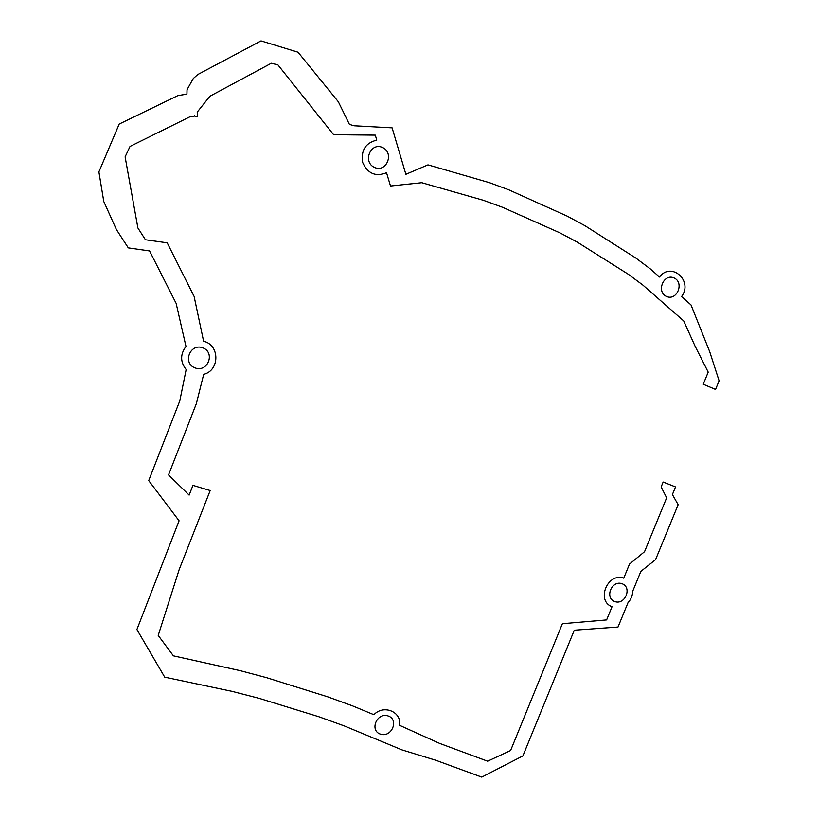 <?xml version="1.0" encoding="UTF-8"?>
<svg xmlns="http://www.w3.org/2000/svg" width="818" height="818" viewBox="0 0 818 818"><rect width="100%" height="100%" fill="white"/><g stroke="black" fill="none" stroke-linecap="round" stroke-linejoin="round"><path stroke-width="1.23" d="M318.897 716.752L344.317 725.934L401.975 749.891L435.687 760.219L481.771 777.1L522.896 755.914L574.287 630.197L618.019 627.028L628.019 602.672C631.026 599.389 632.58 595.586 632.703 591.261L640.862 571.393L655.576 559.635L678.153 504.706L672.406 494.553L675.535 486.935L663.153 482.047L661.138 486.945L666.66 497.814L644.564 551.669L629.512 564.093L623.745 578.162C607.58 572.222 595.831 600.944 612.038 606.721L606.629 619.921L562.385 623.705L510.606 750.525L487.63 761.19L439.583 743.388L399.603 725.331C401.873 711.813 383.714 704.206 373.908 714.707L352.159 705.719L327.66 696.813L266.74 677.723L240.349 670.699L173.396 655.842L158.211 635.412L179.162 569.625L210.185 490.544L192.946 485.371L189.142 495.105L168.539 474.9L196.371 403.601L203.682 374.347C219.919 370.411 219.93 344.94 203.6 341.239L194.111 296.433L167.189 242.813L145.461 239.776L137.894 227.997L125.113 156.882L130.021 146.453L189.756 116.862L192.966 116.698L194.704 115.624L195.113 116.596L197.383 116.473L197.23 112.097L209.899 96.238L271.279 63.272L277.895 64.867L333.621 134.735L375.288 135.134L376.771 140.113C365.452 142.966 360.758 150.461 362.722 162.598C367.783 173.672 375.718 177.056 386.525 172.731L390.503 186.013L421.74 182.711L483.356 200.287L502.477 207.261L559.952 232.885L577.344 242.159L628.285 274.245L642.897 285.093L683.736 320.942L695.106 346.229L708.214 372.139L703.255 384.225L715.566 389.44L719.104 380.81L709.717 351.73L691.005 304.92L681.578 296.586C693.562 281.044 671.271 261.095 659.482 277.026L650.238 268.846L635.647 257.926L584.788 225.604L567.416 216.249L508.663 189.766L489.553 182.711L427.978 164.868L405.871 174.316L392.119 127.853L354 125.778L349.419 124.387L338.355 101.8L298.018 52.209L261.024 40.9L197.792 74.53L193.283 78.518L187.036 89.694L186.923 94.111L177.843 95.624L119.203 124.06L98.896 171.882L103.784 201.525L116.381 229.5L128.293 247.885L149.582 250.952L176.136 303.376L185.983 346.454C180.144 354.255 180.205 361.955 186.156 369.562L179.786 400.912L148.723 480.606L179.081 520.8L136.903 629.523L164.725 677.161L231.883 691.322L259.326 698.398L318.897 716.752M195.032 367.896C207.721 372.814 215.604 352.63 202.854 347.834C190.124 342.834 182.209 363.172 195.032 367.896M374.583 167.475C386.628 172.915 394.573 152.792 382.466 147.475C370.39 141.954 362.415 162.23 374.583 167.475M666.527 296.464C676.956 301.188 684.564 282.537 674.063 277.936C663.602 273.14 655.964 291.924 666.527 296.464M380.626 734.186C391.873 737.764 399.296 719.349 387.988 715.903C376.709 712.253 369.255 730.801 380.626 734.186M614.768 601.547C625.064 605.361 632.426 587.416 622.079 583.725C611.752 579.85 604.359 597.917 614.768 601.547"/></g></svg>
